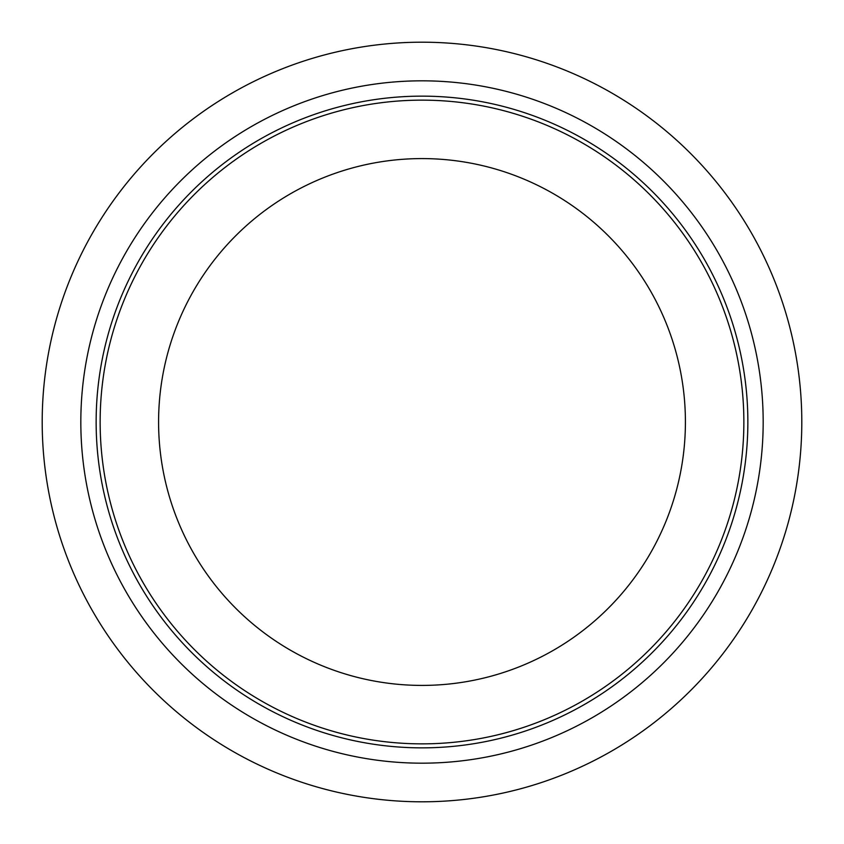 <?xml version="1.0" encoding="UTF-8"?>
<svg xmlns="http://www.w3.org/2000/svg" width="844" height="844" viewBox="0 0 844 844"><rect width="100%" height="100%" fill="white"/><g stroke="black" fill="none" stroke-linecap="round" stroke-linejoin="round"><path stroke-width="1.27" d="M42.2 422A379.8 379.8 0 0 1 422 42.2A379.8 379.8 0 0 1 801.8 422A379.8 379.8 0 0 1 422 801.8A379.8 379.8 0 0 1 42.2 422M100.141 422A321.859 321.859 0 0 1 422 100.141A321.859 321.859 0 0 1 743.859 422A321.859 321.859 0 0 1 422 743.859A321.859 321.859 0 0 1 100.141 422M685.412 422A263.412 263.412 0 0 1 422 685.412A263.412 263.412 0 0 1 158.588 422A263.412 263.412 0 0 1 422 158.588A263.412 263.412 0 0 1 685.412 422M747.858 422A325.858 325.858 0 0 1 422 747.858A325.858 325.858 0 0 1 96.142 422A325.858 325.858 0 0 1 422 96.142A325.858 325.858 0 0 1 747.858 422M763.176 422A341.176 341.176 0 0 1 422 763.176A341.176 341.176 0 0 1 80.824 422A341.176 341.176 0 0 1 422 80.824A341.176 341.176 0 0 1 763.176 422"/></g></svg>
